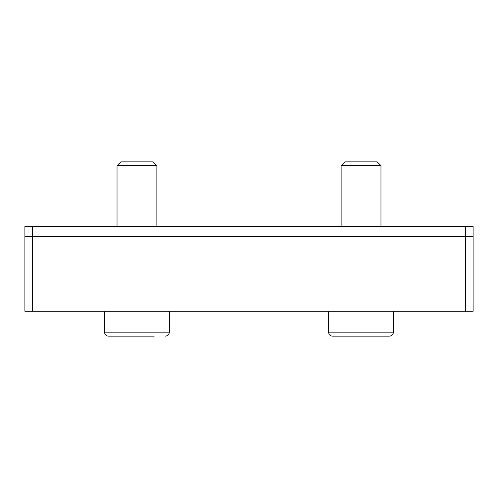 <?xml version="1.0" encoding="UTF-8"?>
<svg xmlns="http://www.w3.org/2000/svg" width="498" height="498" viewBox="0 0 498 498"><rect width="100%" height="100%" fill="white"/><g stroke="black" fill="none" stroke-linecap="round" stroke-linejoin="round"><path stroke-width="0.75" d="M32.37 226.59L32.37 236.55L473.1 236.55L473.1 311.25L24.9 311.25L24.9 226.59L473.1 226.59L473.1 236.55L24.9 236.55L32.37 236.55L32.37 311.25M369.678 336.15L352.422 336.15M341.13 165.672L380.97 165.672L377.148 161.85L344.952 161.85L341.13 165.672L341.13 226.59M393.42 311.25L393.42 332.166C393.183 334.588 391.858 335.913 389.436 336.15L332.664 336.15A3.984 3.984 0 0 1 328.68 332.166A3.984 3.984 0 0 0 332.664 336.15L343.801 336.15M145.578 336.15L108.564 336.15A3.984 3.984 0 0 1 104.58 332.166A3.984 3.984 0 0 0 108.564 336.15L154.199 336.15M117.03 165.672L156.87 165.672L153.048 161.85L120.852 161.85L117.03 165.672L117.03 226.59M328.68 311.25L328.68 332.166L393.42 332.166C393.183 334.588 391.858 335.913 389.436 336.15L378.299 336.15M465.63 226.59L465.63 311.25M169.32 311.25L169.32 332.166L104.58 332.166L104.58 311.25M380.97 165.672L380.97 226.59M156.87 165.672L156.87 226.59M169.32 332.166C169.083 334.588 167.758 335.913 165.336 336.15C167.758 335.913 169.083 334.588 169.32 332.166"/></g></svg>
